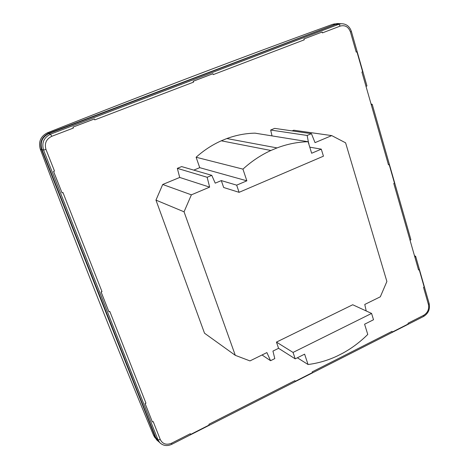 <?xml version="1.0" encoding="UTF-8"?>
<svg xmlns="http://www.w3.org/2000/svg" width="469" height="469" viewBox="0 0 469 469"><rect width="100%" height="100%" fill="white"/><g stroke="black" fill="none" stroke-linecap="round" stroke-linejoin="round"><path stroke-width="0.7" d="M41.542 149.658C39.419 142.148 41.829 136.655 48.782 133.167L337.621 23.514L332.468 24.4C242.702 56.948 147.676 93.091 47.381 132.833C40.68 136.274 38.306 141.679 40.264 149.048L40.246 149.025C78.558 250.651 116.33 346.087 153.562 435.338L153.58 435.367C116.33 346.069 78.558 250.628 40.264 149.048L41.542 149.658L155.438 437.671L153.58 435.367L156.828 440.069L155.438 437.671M153.556 435.308L155.005 437.794M335.464 24.042L332.415 24.417M48.782 133.167L47.351 132.833C147.641 93.102 242.672 56.954 332.439 24.406L334.673 23.866M159.384 442.249L156.828 440.069M337.621 23.514L340.916 23.737M157.637 440.397L155.784 437.495L41.94 149.505C39.883 142.248 42.216 136.936 48.94 133.565L335.57 24.417L338.442 23.843M414.449 255.634L415.669 256.379L414.907 257.241L418.553 269.98L419.216 269.657L424.187 287.028L423.525 287.356L428.42 304.457C429.287 309.135 427.734 312.741 423.747 315.268L408.012 323.252L408.223 323.968L392.236 332.087L392.02 331.366L312.155 371.888L312.395 372.615L295.194 381.35L294.942 380.623L208.893 424.281L209.174 425.02L190.607 434.446L190.326 433.702L171.584 443.205C166.425 445.269 162.667 444.067 160.298 439.605L153.187 421.561L152.378 421.959L145.138 403.598L145.953 403.199L109.799 311.434L108.949 311.821L101.134 292.011L101.996 291.636L62.94 192.501L62.037 192.865L53.589 171.431L54.498 171.074L45.974 149.447C44.291 143.473 46.208 139.1 51.737 136.321L73.369 128.055L72.965 127.128L94.375 118.95L94.773 119.876L193.568 82.128L193.193 81.231L212.879 73.715L213.254 74.606L304.246 39.836L303.889 38.974L322.15 32.033L303.889 38.974M371.038 103.936L372.216 104.347L371.354 105.038L388.467 164.842L389.164 164.537L394.482 183.139L393.79 183.449L410.076 240.368L410.897 239.677L372.216 104.347M335.57 24.417L338.823 24.277L340.242 26.082C345.061 24.839 348.461 26.809 350.449 31.974L351.387 31.458C349.669 26.434 346.38 23.855 341.532 23.714L338.301 23.849M152.378 421.959L145.079 403.533L145.953 403.199M108.949 311.821L101.081 291.964L101.996 291.636M62.037 192.865L53.536 171.408L54.498 171.074M392.236 332.087L392.02 331.366M295.194 381.35L294.942 380.623M190.607 434.446L190.326 433.702M350.449 31.974L356.211 52.106L356.938 51.819L362.648 71.78L361.921 72.074L366.025 86.419L366.951 85.921L351.387 31.458M356.211 52.106L356.938 51.819M94.433 118.962L72.965 127.128M73.369 128.055L73.017 127.14M340.242 26.082L322.402 32.894L322.15 32.033M303.982 38.968L304.246 39.836M193.568 82.128L193.269 81.237L212.955 73.721M418.553 269.98L419.216 269.657M410.076 240.368L414.907 257.241M388.467 164.842L389.164 164.537M366.025 86.419L371.354 105.038M308.719 143.749L307.148 135.459L311.434 133.665L315.033 142.64L331.724 135.6L293.741 130.218L292.117 130.892M311.434 133.665L274.67 128.383L270.66 130.036L272.02 135.893M308.092 141.72L311.656 153.246L321.283 149.148L323.44 156.183L239.09 192.331L236.675 185.155L246.846 180.823L242.948 169.127C251.501 161.318 260.817 155.104 270.883 150.485L277.038 147.911C287.286 144.053 297.639 141.99 308.092 141.72L255.001 133.149C245.492 133.354 236.106 135.148 226.838 138.543L221.274 140.806C212.181 144.874 203.798 150.356 196.118 157.25L199.73 167.668L193.797 170.124M184.053 211.812L191.387 194.834L209.649 187.125L207.157 177.276L211.771 175.342L181.632 166.589L177.335 168.348L179.709 177.446L162.714 184.481L155.96 200.111L204.519 333.213L235.297 355.338L184.053 211.812L155.96 200.111M331.724 135.6L345.6 142.822L386.89 281.488L380.324 296.801L364.782 304.445L366.195 310.959M211.771 175.342L215.23 183.156L221.309 180.594L223.672 187.506L239.09 192.331M276.458 342.1L293.049 352.43L371.583 313.433L352.717 304.756L276.458 342.1L278.58 348.315L272.946 351.088L274.799 358.603L270.56 360.702L266.89 352.588L249.965 360.913L235.297 355.338M191.387 194.834L162.714 184.481M209.649 187.125L179.709 177.446M371.583 313.433L373.517 319.752L364.595 324.208L367.76 334.438C360.21 341.948 351.879 348.203 342.757 353.204L337.147 356.041C327.772 360.421 318.082 363.246 308.063 364.513L304.61 354.159L295.212 358.855L278.58 348.315M293.049 352.43L295.212 358.855M221.309 180.594L236.675 185.155M321.283 149.148L309.774 147.166M207.157 177.276L177.335 168.348M262.048 354.974L270.56 360.702M270.66 130.036L307.148 135.459M308.672 143.59L308.965 143.643M246.846 180.823L199.73 167.668M242.948 169.127L196.118 157.25M297.352 357.783L308.063 364.513M226.838 138.543L277.038 147.911M270.883 150.485L221.274 140.806M48.94 133.565L50.529 134.181L338.823 24.277L341.532 23.714M41.94 149.505L43.558 150.057C41.518 142.828 43.84 137.534 50.529 134.181L51.737 136.321M155.784 437.495L157.977 439.834L43.558 150.057L45.974 149.447M415.669 256.379L429.17 303.619C430.225 309.171 428.379 313.439 423.63 316.434L171.824 444.295C167.187 446.388 163.159 445.837 159.753 442.642L157.977 439.834L160.298 439.605M171.824 444.295L171.584 443.205M423.63 316.428L423.747 315.268M429.17 303.619L428.42 304.457M40.246 149.025C38.306 141.685 40.674 136.291 47.351 132.833M159.753 442.642L157.566 440.321"/></g></svg>
